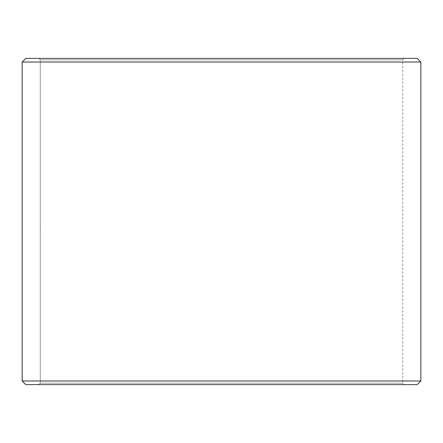 <?xml version="1.0" encoding="UTF-8"?>
<svg xmlns="http://www.w3.org/2000/svg" width="443" height="443" viewBox="0 0 443 443"><rect width="100%" height="100%" fill="white"/><g stroke="black" fill="none" stroke-linecap="round" stroke-linejoin="round"><path stroke-width="0.33" stroke-dasharray="2.21 1.66" d="M404.177 384.607L25.805 384.607L404.177 384.607L402.726 383.156L402.726 59.844L40.302 59.844L38.851 58.393L25.805 58.393L404.177 58.393L38.851 58.393M38.823 384.607L40.274 383.156L402.726 383.156L40.302 383.156L40.302 59.844M38.851 384.607L40.302 383.156M25.777 384.607L417.223 384.607M22.15 380.98L420.85 380.98M22.15 62.02L420.85 62.02M25.777 58.393L417.223 58.393M40.274 383.156L40.274 59.844L402.726 59.844L404.177 58.393M40.274 59.844L38.823 58.393"/><path stroke-width="0.66" d="M25.805 384.607L417.223 384.607L420.85 380.98L420.85 62.02L417.223 58.393L25.777 58.393L22.15 62.02L22.15 380.98L25.777 384.607L22.178 380.98L22.178 62.02L25.805 58.393M420.85 62.02L22.178 62.02M420.85 380.98L22.178 380.98"/></g></svg>
